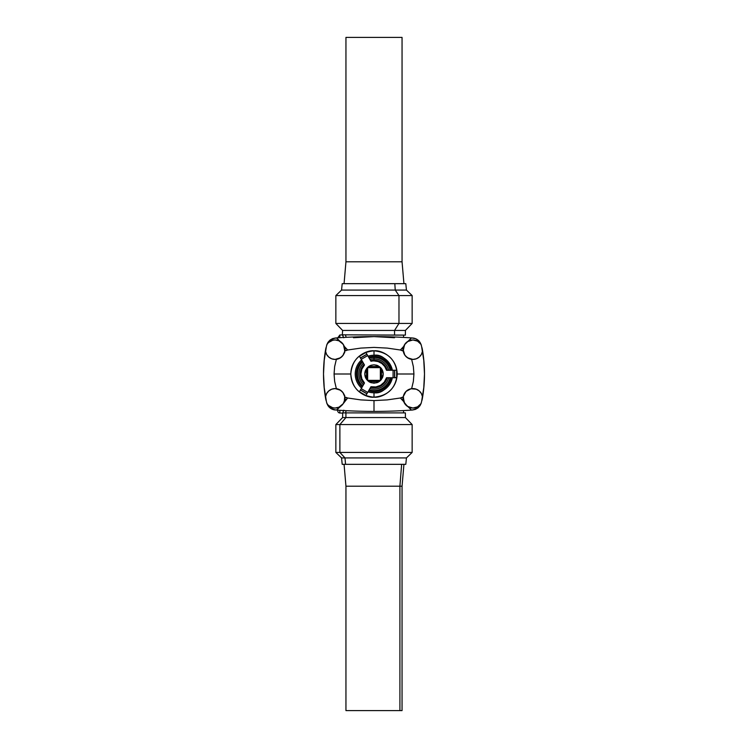 <?xml version="1.0" encoding="UTF-8"?>
<svg xmlns="http://www.w3.org/2000/svg" width="748" height="748" viewBox="0 0 748 748"><rect width="100%" height="100%" fill="white"/><g stroke="black" fill="none" stroke-linecap="round" stroke-linejoin="round"><path stroke-width="1.12" d="M371.176 365.239L374 364.8L370.475 365.501L367.492 367.492L371.176 365.239L374 364.8L376.824 365.239L380.508 367.492L377.525 365.501L374 364.8L378.151 365.791A9.2 9.2 0 0 0 378.142 365.791L381.471 368.624L383.2 374L382.499 370.475L380.508 367.492L381.471 368.624A9.2 9.2 0 0 0 381.471 368.624L381.471 379.376L380.508 380.508L382.499 377.525L383.2 374L381.471 379.376A9.2 9.2 0 0 0 381.471 379.367L376.824 382.761L371.176 382.761L368.624 381.471L366.529 379.376L364.8 374L365.239 371.176L367.492 367.492L365.501 370.475L364.8 374L365.501 377.525L367.492 380.508L370.475 382.499L374 383.2L377.525 382.499L380.508 380.508L380.508 367.492L367.642 367.642L367.642 380.358L380.358 380.358L379.376 381.471L368.624 381.471L366.529 379.376A9.2 9.2 0 0 0 366.529 379.376L366.529 368.624A9.2 9.2 0 0 0 366.529 368.633L368.624 366.529L379.376 366.529L368.624 366.529L369.849 365.791A9.2 9.2 0 0 0 369.849 365.791L371.176 365.239M365.791 369.849A9.2 9.2 0 0 0 365.791 378.151L364.8 374L366.529 368.624L366.529 379.376L365.791 378.151M369.849 382.209A9.2 9.2 0 0 0 369.858 382.209L368.624 381.471L379.376 381.471L378.151 382.209A9.2 9.2 0 0 0 378.151 382.209L374 383.2L369.849 382.209M326.969 344.361L328.288 341.911L326.969 344.361A9.724 9.724 0 0 0 326.614 345.595A9.724 9.724 0 0 1 326.969 344.361L328.522 342.528L332.72 340.265L335.104 339.966L338.825 340.705L343.192 344.286L344.641 347.792L344.641 351.588L343.192 355.094L340.508 357.778L335.104 359.414L331.738 358.816L328.783 357.086L326.614 354.44L325.502 351.205A131.648 131.648 0 0 1 326.614 345.595A9.724 9.724 0 0 1 326.969 344.361A9.724 9.724 0 0 1 335.104 339.966L335.104 339.966A9.724 9.724 0 0 1 344.828 349.69A9.724 9.724 0 0 1 335.104 359.414A9.724 9.724 0 0 1 325.502 351.205A131.648 131.648 0 0 1 326.614 345.595L327.755 342.706L329.746 340.331L332.383 338.704L336.544 337.909A535.568 535.568 0 0 1 374 336.6L353.477 337.731M344.725 396.898L347.661 398.001L344.772 397.31L344.248 401.629L347.661 398.001L360.76 399.899L374 400.591L387.24 399.899L400.339 398.001L403.752 401.629L400.339 398.001L387.24 399.899L374 400.591L374 411.4A535.568 535.568 0 0 0 411.456 410.091L404.546 403.294L403.228 397.31L401.068 397.861M350.812 374C351.13 356.833 367.221 349.877 374 350.812L374 355.235A18.765 18.765 0 0 0 368.044 356.198A18.765 18.765 0 0 1 374 355.235L374 350.812C388.184 352.233 395.907 359.956 397.188 374L413.934 374L413.354 366.604L411.634 359.33L413.354 366.604L413.934 374L397.188 374C395.907 388.044 388.184 395.767 374 397.188C367.221 398.123 351.13 391.167 350.812 374C352.093 359.956 359.816 352.233 374 350.812C380.779 349.877 396.87 356.833 397.188 374C396.87 391.167 380.779 398.123 374 397.188C359.816 395.767 352.093 388.044 350.812 374L334.066 374L350.812 374M367.296 354.917L366.651 353.785M362.668 354.374L365.903 352.504L366.885 354.206L360.414 357.946L359.433 356.244L362.668 354.374L359.433 356.244L360.171 357.525M360.508 358.114L360.817 358.657M361.565 359.938A18.765 18.765 0 0 0 361.565 388.062A18.765 18.765 0 0 1 361.565 359.938M360.508 389.886L360.171 390.475M362.668 393.626L359.433 391.756L360.414 390.054L366.885 393.794L365.903 395.496L362.668 393.626L365.903 395.496L366.651 394.215M366.988 393.626L367.296 393.083M367.782 392.251L368.044 391.802A18.765 18.765 0 0 0 374 392.765L374 397.188L374 392.765A18.765 18.765 0 0 0 392.391 377.74C387.483 388.792 381.358 393.794 374 392.765A18.765 18.765 0 0 1 368.044 391.802M368.652 357.264A17.569 17.569 0 0 1 374 356.431A17.569 17.569 0 0 0 368.652 357.264M374 357.451L374 356.431L374 357.451A16.55 16.55 0 0 0 369.175 358.161A16.55 16.55 0 0 1 374 357.451L374 358.862L374 357.451A16.55 16.55 0 0 1 390.129 370.26A16.55 16.55 0 0 0 374 357.451M369.175 358.161L369.905 359.423A15.138 15.138 0 0 1 388.67 370.26L390.129 370.26M387.24 370.26A13.763 13.763 0 0 0 374 360.237L374 358.862L374 360.237A13.763 13.763 0 0 0 370.615 360.658A13.763 13.763 0 0 1 374 360.237L374 360.91L374 360.237A13.763 13.763 0 0 1 387.24 370.26M370.971 361.265A13.09 13.09 0 0 1 386.548 370.26L393.083 370.26L393.083 377.74L386.548 377.74A13.09 13.09 0 0 1 370.971 386.735L367.698 392.401L361.219 388.661L364.491 382.995L361.836 378.843L360.91 374L361.836 369.157L364.491 365.005L361.219 359.339L367.698 355.599L370.971 361.265A13.09 13.09 0 0 1 374 360.91L378.123 361.574L381.826 363.509L384.724 366.501L386.548 370.26L393.083 370.26L393.083 377.74L386.548 377.74L384.276 382.116L380.545 385.332L375.889 386.95L370.971 386.735L367.698 392.401L361.219 388.661L364.491 382.995A13.09 13.09 0 0 1 364.491 365.005L361.219 359.339L367.698 355.599L370.971 361.265M409.062 358.629L405.827 356.366M405.042 355.422L403.359 351.569M403.275 351.102L400.339 349.999L387.24 348.101L374 347.409L360.76 348.101L347.661 349.999L344.725 351.102M344.641 351.569L342.949 355.431M342.163 356.375L338.938 358.629M336.366 359.33L334.646 366.567L334.066 374L334.646 381.396L336.366 388.67L334.646 381.396L334.066 374L334.646 366.567L336.366 359.33M421.031 403.639L419.712 406.089L421.031 403.639A9.724 9.724 0 0 0 421.386 402.405A9.724 9.724 0 0 1 421.031 403.639A9.724 9.724 0 0 1 412.896 408.034L407.492 406.398L403.911 402.031L403.359 396.412L406.024 391.438L410.998 388.773L416.262 389.184L419.217 390.914L421.386 393.56L422.498 396.795A131.648 131.648 0 0 1 421.386 402.405A9.724 9.724 0 0 1 421.031 403.639L417.515 406.865L412.896 408.034A9.724 9.724 0 0 1 403.172 398.31A9.724 9.724 0 0 1 412.896 388.586L412.896 388.586A9.724 9.724 0 0 1 422.498 396.795A131.648 131.648 0 0 1 421.386 402.405L420.245 405.294L418.254 407.669L415.617 409.296L411.456 410.091A535.568 535.568 0 0 1 374 411.4L374 400.591L360.76 399.899L347.661 398.001L342.332 404.808L336.544 410.091A535.568 535.568 0 0 0 374 411.4A535.568 535.568 0 0 1 336.544 410.091L332.383 409.296L329.746 407.669L327.755 405.294L326.614 402.405A131.648 131.648 0 0 1 325.502 396.795A9.724 9.724 0 0 1 335.104 388.586A9.724 9.724 0 0 1 344.828 398.31A9.724 9.724 0 0 1 326.969 403.639A9.724 9.724 0 0 1 326.614 402.405A131.648 131.648 0 0 1 325.502 396.795L326.614 393.56L328.783 390.914L331.738 389.184L335.104 388.586L340.508 390.222L343.192 392.906L344.641 396.412L344.641 400.208L343.192 403.714L338.825 407.295L335.104 408.034L332.72 407.735L328.522 405.472L326.969 403.639A9.724 9.724 0 0 1 326.614 402.405M411.12 388.745L410.474 388.895M421.386 354.44L419.217 357.086L416.262 358.816L412.896 359.414A9.724 9.724 0 0 1 403.172 349.69A9.724 9.724 0 0 1 421.031 344.361A9.724 9.724 0 0 1 421.386 345.595A131.648 131.648 0 0 1 422.498 351.205A9.724 9.724 0 0 1 412.896 359.414L407.492 357.778L404.808 355.094L403.172 349.69L404.808 344.286L407.492 341.602L412.896 339.966L417.515 341.135L421.031 344.361A9.724 9.724 0 0 1 421.386 345.595A131.648 131.648 0 0 1 422.498 351.205L421.386 354.44M410.465 359.105L411.12 359.246M336.881 359.255L337.526 359.105M337.535 388.895L336.881 388.754M405.313 412.896L345.922 412.896L345.922 417.562L339.882 424.565L339.882 452.428L344.987 457.926L341.556 457.926L344.987 457.926L339.882 452.428L335.852 452.428L339.882 452.428L339.882 424.565L335.852 424.565L339.882 424.565L345.922 417.562L342.603 417.562L345.922 417.562L345.922 412.896L342.715 412.896L342.603 417.562L335.852 424.565L335.852 452.428L341.556 457.926L342.201 464.33L345.567 464.33L344.987 457.926L406.445 457.926L344.987 457.926L345.567 464.33L405.799 464.33L342.201 464.33M402.05 710.6L345.95 710.6L399.909 710.6L399.909 486.2L345.95 486.2L399.909 486.2L401.648 464.33L399.909 486.2L402.05 486.2L399.909 486.2L399.909 710.6L402.05 710.6L402.05 486.2L403.939 464.293M339.844 410.306L339.844 413.008A2.244 2.244 0 0 1 337.722 410.764L337.722 409.362M345.454 412.896L345.997 411.363M403.546 410.587L403.546 412.896L403.546 410.587M345.987 336.637L345.454 335.104M403.546 335.104L403.546 337.413L403.546 335.104M405.313 335.104L342.603 334.833L394.551 335.104L394.551 330.438L398.974 323.435L398.974 295.572L395.243 290.074L406.445 290.074L395.243 290.074L398.974 295.572L412.148 295.572L398.974 295.572L398.974 323.435L412.148 323.435L398.974 323.435L394.551 330.438L405.397 330.438L394.551 330.438L394.551 335.104L405.397 335.104L405.397 330.438L412.148 323.435L412.148 295.572L406.445 290.074L405.799 283.67L394.813 283.67L395.243 290.074L341.556 290.074L395.243 290.074L394.813 283.67L342.201 283.67L405.799 283.67M345.95 37.4L345.95 261.8L402.05 261.8L402.05 37.4L345.95 37.4L345.95 261.8L344.061 283.67L345.95 261.8L402.05 261.8L403.939 283.67L402.05 261.8L402.05 37.4L345.95 37.4M421.666 346.876A9.724 9.724 0 0 1 422.255 348.877A9.724 9.724 0 0 0 421.666 346.876L423.779 360.368L424.49 374L423.929 361.387L422.255 348.877A142.12 142.12 0 0 1 424.49 374L423.779 387.632L421.666 401.124A9.724 9.724 0 0 0 422.255 399.123L423.929 386.613L424.49 374A142.12 142.12 0 0 1 422.255 399.123A9.724 9.724 0 0 1 421.666 401.124M326.334 401.124A9.724 9.724 0 0 1 325.745 399.123A9.724 9.724 0 0 0 326.334 401.124L324.221 387.632L323.51 374L324.071 386.613L325.745 399.123A142.12 142.12 0 0 1 323.51 374L324.221 360.368L326.334 346.876A9.724 9.724 0 0 0 325.745 348.877L324.071 361.387L323.51 374A142.12 142.12 0 0 1 325.745 348.877A9.724 9.724 0 0 1 326.334 346.876M394.551 330.438L342.603 330.438L394.551 330.438M398.974 323.435L335.852 323.435L398.974 323.435M398.974 295.572L335.852 295.572L398.974 295.572M342.715 335.104L343.22 335.104M343.641 337.46L342.332 334.861L342.603 330.438L335.852 323.435L335.852 295.572L341.556 290.074L342.201 283.67M343.22 412.896L405.397 412.896L405.397 417.562L345.922 417.562L405.397 417.562L412.148 424.565L339.882 424.565L412.148 424.565L412.148 452.428L339.882 452.428L412.148 452.428L406.445 457.926L405.799 464.33M344.978 412.896L344.361 412.896M403.527 349.176L402.377 348.858M345.623 348.858L344.473 349.176M344.473 398.824L345.623 399.142M402.377 399.142L403.527 398.824M337.722 337.834L339.844 334.992L339.844 337.694L339.844 334.992L342.332 334.861L343.781 337.778M344.753 352.589L343.528 353.813M342.603 413.167L343.781 410.222M343.528 394.187L344.753 395.411M337.722 410.764A2.244 2.244 0 0 0 339.844 413.008L342.332 413.139M394.523 337.731L374 336.6A535.568 535.568 0 0 0 336.544 337.909L343.454 344.706L344.772 350.69L346.932 350.139M347.661 349.999L344.248 346.371L347.661 349.999L360.76 348.101L374 347.409L387.24 348.101L400.339 349.999L403.752 346.371L400.339 349.999L403.228 350.69L404.546 344.706L411.456 337.909L415.617 338.704L418.254 340.331L420.245 342.706L421.386 345.595M338.938 389.371L342.173 391.634M342.958 392.578L344.641 396.431M400.339 398.001L403.275 396.898M403.359 396.431L405.051 392.569M405.837 391.625L409.062 389.371M411.634 388.67L413.354 381.433L413.934 374L413.354 381.433L411.634 388.67M370.615 387.342A13.763 13.763 0 0 0 387.24 377.74A13.763 13.763 0 0 1 370.615 387.342M388.67 377.74A15.138 15.138 0 0 1 369.905 388.577L369.175 389.839A16.55 16.55 0 0 0 390.129 377.74L388.67 377.74A15.138 15.138 0 0 1 369.905 388.577L370.157 388.137M390.129 377.74A16.55 16.55 0 0 1 369.175 389.839M368.652 390.736A17.569 17.569 0 0 0 391.167 377.74A17.569 17.569 0 0 1 368.652 390.736M370.157 359.863L369.905 359.423A15.138 15.138 0 0 1 388.67 370.26M391.167 370.26A17.569 17.569 0 0 0 374 356.431A17.569 17.569 0 0 1 391.167 370.26M392.391 370.26A18.765 18.765 0 0 0 374 355.235C381.358 354.206 387.483 359.208 392.391 370.26M364.136 364.398A13.763 13.763 0 0 0 364.136 383.602A13.763 13.763 0 0 1 364.136 364.398M363.893 384.023L363.425 384.837A15.138 15.138 0 0 1 363.425 363.163L363.678 363.603M362.696 361.901A16.55 16.55 0 0 0 362.696 386.099L363.425 384.837A15.138 15.138 0 0 1 363.425 363.163L362.696 361.901A16.55 16.55 0 0 0 362.696 386.099M362.172 361.004A17.569 17.569 0 0 0 362.172 386.997A17.569 17.569 0 0 1 362.172 361.004M396.664 374L396.664 370.26L396.664 377.74L395.178 377.74M394.467 377.74L393.083 377.74L394.701 377.74L394.701 370.26L394.701 377.74L396.664 377.338M396.664 370.26L395.178 370.26M394.467 370.26L393.083 370.26L394.579 370.26L394.579 377.74L394.701 370.26L393.887 370.26M365.903 352.504L367.698 355.599L366.95 354.309L360.471 358.049L361.219 359.339L360.414 357.946L366.95 354.309L360.414 357.946L359.433 356.244M359.433 391.756L361.219 388.661L360.471 389.951L366.95 393.691L367.698 392.401L366.885 393.794L360.471 389.951L366.885 393.794L365.903 395.496M422.498 396.795A131.648 131.648 0 0 0 422.498 351.205A131.648 131.648 0 0 1 422.498 396.795M419.712 341.911A9.724 9.724 0 0 0 412.597 337.993L411.456 337.909A535.568 535.568 0 0 0 374 336.6A535.568 535.568 0 0 1 411.456 337.909L408.801 340.873L412.924 339.966M325.502 351.205A131.648 131.648 0 0 0 325.502 396.795A131.648 131.648 0 0 1 325.502 351.205M328.288 406.089A9.724 9.724 0 0 0 335.403 410.007L330.251 408.071L326.969 403.639L328.288 406.099L332.692 409.408L336.544 410.091L339.199 407.127L335.076 408.034M332.682 338.592L335.403 337.993L330.242 339.929L332.682 338.592M328.288 341.911L330.242 339.929A9.724 9.724 0 0 0 330.242 339.929L328.288 341.911M419.712 341.901L421.031 344.361L417.749 339.929L419.712 341.901M416.58 339.171L415.308 338.592L416.58 339.171M412.597 337.993L415.308 338.592L412.597 337.993M415.318 409.408L412.597 410.007L417.758 408.071L415.318 409.408M419.712 406.089L417.758 408.071A9.724 9.724 0 0 0 417.758 408.071L419.712 406.089M335.403 337.993L336.544 337.909L339.199 340.873L335.141 339.966M412.597 410.007L411.456 410.091L408.801 407.127L412.859 408.034M382.209 378.151A9.2 9.2 0 0 0 382.209 369.849L383.2 374L381.471 379.376L381.471 368.624L382.209 369.849M367.642 380.358L380.358 380.358L380.358 367.642L367.642 367.642L367.642 380.358M345.95 710.6L345.95 486.2L344.061 464.293"/></g></svg>
